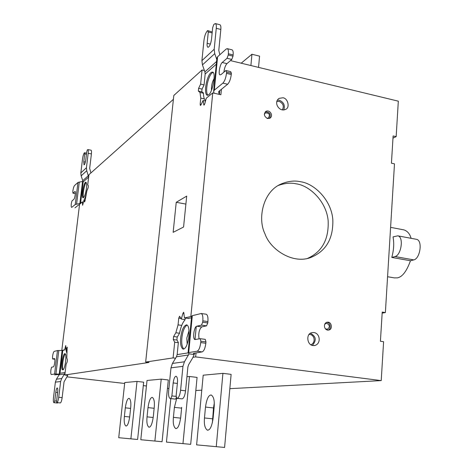 <?xml version="1.0" encoding="UTF-8"?>
<svg xmlns="http://www.w3.org/2000/svg" width="471" height="471" viewBox="0 0 471 471"><rect width="100%" height="100%" fill="white"/><g stroke="black" fill="none" stroke-linecap="round" stroke-linejoin="round"><path stroke-width="0.71" d="M130.679 407.792L129.743 416.535C128.789 422.887 127.517 426.055 125.922 426.037C124.385 424.813 123.867 421.61 124.379 416.435L125.31 407.845C126.252 401.522 127.529 398.354 129.148 398.331C130.667 399.514 131.179 402.67 130.679 407.792M118.733 437.718L137.614 439.472L118.733 437.718L124.75 382.558L137.014 381.41L143.661 382.181L137.614 439.472M137.014 381.41L130.879 438.831M214.281 403.258L213.498 407.951L212.374 422.723M205.491 407.074C206.669 398.949 208.582 394.928 211.244 395.01C213.693 396.623 214.658 400.615 214.146 406.991L213.122 418.118C211.926 426.296 210.031 430.311 207.423 430.164C204.92 428.48 203.937 424.412 204.473 417.954L205.491 407.074L213.498 407.951M196.613 444.86L224.585 447.45L196.613 444.86L203.201 375.199L222.918 373.35L231.12 374.357L224.585 447.45M222.918 373.35L216.254 446.661M181.694 407.303L180.693 417.5C179.592 424.966 177.95 428.651 175.765 428.563C173.669 427.062 172.881 423.329 173.41 417.365L174.405 407.374L176.607 398.766M166.446 442.092L190.684 444.341L166.446 442.092L170.802 398.613M186.946 376.723L189.477 376.488L197.084 377.401L190.684 444.341M189.477 376.488L182.96 443.605M154.223 407.568L153.258 416.982C152.233 423.847 150.797 427.25 148.942 427.203C147.152 425.855 146.522 422.405 147.04 416.864L148.006 407.627C149.013 400.803 150.461 397.389 152.345 397.394C154.105 398.69 154.729 402.087 154.223 407.568M140.8 439.743L162.077 441.716L140.8 439.743L147.023 380.468L161.212 379.137L168.312 379.973L162.077 441.716M161.212 379.137L154.882 441.033M324.66 324.354L326.038 323.406L326.962 323.359C329.924 325.267 330.083 327.215 327.439 329.217L325.449 328.829M327.993 330.089C331.46 329.429 330.571 322.582 327.033 322.376L326.621 322.341M328.199 322.17C331.902 322.447 332.626 329.612 328.835 330C324.266 330.972 322.635 323.571 326.956 322.235L328.199 322.17M264.308 114.312L265.344 112.934C269.288 112.869 270.319 114.565 268.423 118.003L266.916 118.321M269.506 118.404C271.29 114.206 269.871 112.027 265.255 111.868M267.587 118.539C264.084 116.478 263.501 114.1 265.838 111.403C269.759 109.237 273.839 115.66 269.954 118.18L267.587 118.539M307.534 258.414C322.135 251.861 328.999 239.227 328.14 220.522C326.297 201.205 309.512 185.651 296.471 183.873C290.819 182.589 284.731 183.131 278.214 185.503M300.816 181.788C314.122 183.578 331.225 199.716 332.803 219.415C333.486 238.391 326.209 251.049 310.972 257.401C293.062 264.578 270.283 249.683 264.985 233.851C257.478 219.05 262.73 192.245 280.404 184.314C287.646 181.147 294.452 180.305 300.816 181.788M187.181 344.16L186.804 338.131L189.024 330.595M187.058 325.008C184.344 327.033 182.618 331.337 181.888 337.919C181.353 343.241 181.983 346.944 183.784 349.04M180.693 337.76C181.694 329.93 183.684 325.62 186.657 324.819C188.789 325.561 189.46 330.018 188.671 338.202C187.217 345.626 185.315 349.252 182.966 349.064C180.888 347.398 180.128 343.63 180.693 337.76M205.845 343.265C205.185 348.216 203.961 351.095 202.165 351.896L197.09 351.236C198.862 350.43 200.081 347.545 200.746 342.582L205.845 343.265L205.974 341.905L200.876 341.222L200.169 338.678L194.994 339.556C192.298 339.22 194.152 326.456 196.719 326.215L201.47 325.137L202.695 322.211L207.77 322.929L207.899 321.575L202.824 320.857C203.125 316.753 202.589 314.304 201.229 313.503L192.303 315.676L188.7 352.573L188.064 352.873L189.065 353.839L184.444 361.793L182.954 366.344L180.599 390.247L185.568 390.818C184.92 395.622 183.778 398.313 182.13 398.878L177.184 398.325C178.815 397.754 179.951 395.063 180.599 390.247M200.746 342.582L200.876 341.222M188.07 352.808L191.662 316.118L192.303 315.676M206.027 314.192L206.269 314.228C207.652 315.034 208.194 317.483 207.899 321.575M202.695 322.211L202.824 320.857M201.47 325.137L206.539 325.844L201.735 326.915C199.18 329.311 198.285 333.309 199.056 338.896M207.77 322.929L206.539 325.844M197.09 351.236L188.7 352.573M205.974 341.905L205.256 339.367L200.169 338.678M185.568 390.818L187.894 366.956L188.635 364.684L192.721 357.842L194.299 354.322L193.351 353.368L202.165 351.896M176.307 396.417L171.886 395.917L173.181 382.935C173.84 378.454 174.841 376.235 176.172 376.276C177.332 377.141 177.755 379.249 177.449 382.599L176.148 395.734L176.749 398.342L182.13 398.878M176.749 398.342L177.184 398.325M182.954 366.344L170.979 367.827L168.653 390.936C168.33 395.14 168.812 397.677 170.102 398.531L174.994 399.084M175.224 399.108L170.785 398.554L171.886 395.917M170.367 398.566L170.785 398.554M176.472 397.141L175.648 399.096M170.979 367.827L172.433 363.429L176.431 356.812L177.155 354.622L188.07 352.885M194.011 354.539L189.03 353.792M185.433 318.06L184.838 320.156C182.601 322.494 180.817 326.903 179.486 333.38L177.173 337.207L176.913 339.809L178.362 342.505L177.155 354.622M191.491 317.837L188.011 318.425M196.036 352.85L195.648 356.9L193.039 357.277M175.583 358.213L173.11 357.901L174.688 342.199L173.293 339.562L173.599 336.524L175.86 332.744L178.062 324.878L178.739 318.137L179.604 316.224L181.311 319.079L182.942 313.262L183.661 312.232L184.497 317.925L191.632 316.394M178.344 342.682L174.688 342.199M179.51 333.238L175.86 332.744M181.741 325.39L178.062 324.878M184.997 319.597L181.311 319.079M188.747 318.531L184.497 317.925M211.473 90.361C211.267 85.928 212.15 81.972 214.122 78.498M212.921 72.463C208.441 74.159 204.614 91.456 207.841 95.248M208.677 94.771L207.252 95.272C202.889 93.629 207.558 71.769 212.356 72.169C216.401 71.268 212.916 92.069 208.677 94.771M215.288 23.562L219.839 24.716C220.746 25.14 221.076 26.717 220.828 29.449L216.26 28.295C216.507 25.564 216.183 23.98 215.288 23.562L213.793 24.492L212.674 27.659L211.538 39.111C210.749 44.133 209.554 46.859 207.941 47.3C207.181 46.812 206.922 45.481 207.152 43.32L208.288 31.987L207.646 30.586L212.244 31.981M216.26 28.295L214.193 49.261L214.741 53.641L216.766 59.428M216.301 64.18L205.162 74.029L204.897 71.898L202.448 64.892L201.918 60.641L203.972 40.288C204.538 36.079 205.621 32.988 207.216 31.015L207.646 30.586M208.288 31.987L212.15 32.952M219.827 54.766L218.785 50.385L220.828 29.449M231.285 74.489C230.666 79.087 229.454 82.337 227.64 84.244L222.865 83.137C224.661 81.218 225.868 77.962 226.486 73.352L231.285 74.489L231.396 73.264L230.643 71.633L225.862 70.497L221.046 74.577L220.098 74.865C217.991 75.048 219.88 64.121 222.212 62.502L227.028 58.286L231.803 59.44L226.934 63.638C225.35 65.451 224.349 68.283 223.931 72.134M227.028 58.286L228.241 54.989L233.015 56.149L231.803 59.44M233.015 56.149L233.133 54.936L228.358 53.771C228.612 50.827 228.241 49.119 227.228 48.648L226.133 49.09L217.596 56.779L214.334 90.144L213.634 91.403L214.022 93.181M228.241 54.989L228.358 53.771M227.228 48.648L231.979 49.814C233.004 50.291 233.386 51.998 233.133 54.936M219.209 94.365L218.668 91.857L219.027 91.221L227.64 84.244M231.396 73.264L226.604 72.122L225.862 70.497M226.486 73.352L226.604 72.122M222.865 83.137L214.334 90.144M213.663 91.15L216.89 58.151L217.596 56.779M205.162 74.029L204.073 84.951L202.006 89.237L201.771 91.604L203.466 93.017C203.49 97.032 204.214 99.546 205.639 100.559M258.55 67.388L259.556 56.137L251.926 54.259L241.205 63.196M251.926 54.259L250.902 65.54M221.423 89.278L220.893 94.748L212.757 92.893L206.274 98.192L204.755 103.844L203.937 105.163L203.107 100.506L200.923 104.968L200.405 105.498L200.163 104.297L200.787 98.109L204.355 98.91M200.787 98.109L200.004 92.463L203.472 93.252M200.004 92.463L198.35 91.074L198.627 88.312L200.628 84.115L204.078 84.91M200.628 84.115L202.053 69.979L204.42 70.538M185.892 204.084L176.236 202.306L186.699 196.107L183.572 227.016L173.145 232.35L176.236 202.306M416.34 239.297L416.529 239.333C422.929 240.422 420.12 258.703 413.797 259.898L410.465 260.751L391.784 257.425C393.821 250.089 394.233 243.248 393.032 236.895L397.807 235.83C404.041 236.884 401.204 255.306 395.034 256.548L391.784 257.425M387.574 276.736L394.386 277.89L397.442 277.855C402.311 276.972 406.656 271.267 410.465 260.751M411.095 238.314C409.841 233.869 407.456 231.055 403.93 229.889L390.6 227.352M312.355 345.42C316.73 340.38 316.106 336.353 310.489 333.327M313.009 345.549C306.886 345.155 305.732 333.338 311.985 332.691C319.626 331.042 322.14 343.453 314.875 345.473L313.009 345.549M309.206 334.422C314.775 334.322 316.012 343 310.795 344.737M283.772 109.955C285.243 105.386 283.766 102.154 279.327 100.252L277.395 100.158M282.971 97.768C288.028 98.292 290.089 107.841 285.744 109.29C279.497 112.646 273.003 102.437 279.085 98.368L282.971 97.768M276.86 101.524L279.232 101.406C283.236 103.449 284.266 106.287 282.323 109.92M195.83 390.512L201.782 390.188M229.836 388.663L381.216 380.609L195.648 356.9M230.454 60.6L398.325 101.177L396.158 136.625L393.12 135.936L391.43 163.19L394.486 163.849L385.378 312.573L382.222 312.085L380.421 341.257L383.594 341.71L381.216 380.609M86.24 182.583C84.55 182.96 82.237 196.219 83.603 197.614M86.428 188.388C85.628 193.834 84.527 196.96 83.131 197.773C81.047 198.22 83.909 180.864 85.899 182.271C86.658 183.007 86.835 185.05 86.428 188.388M77.951 182.489L82.967 181.329L83.155 181.918L80.553 203.337L75.254 204.491L77.951 182.489L74.518 185.574C73.806 186.481 73.246 188.359 72.828 191.202L72.917 193.187L75.048 191.479C75.984 191.385 74.807 198.744 73.835 199.339L71.963 200.923L71.309 203.554C71.062 205.762 71.156 207.034 71.592 207.375L71.627 207.381M75.254 204.491L71.851 207.293M75.348 193.628L72.917 193.187M74.983 207.841L78.433 205.05L79.505 204.773M87.865 149.578L91.08 150.214C91.539 150.537 91.651 151.774 91.409 153.923L88.183 153.293C88.424 151.138 88.318 149.902 87.865 149.578L87.329 149.931L86.735 151.915L85.769 159.84C85.275 162.99 84.698 164.667 84.026 164.874L83.761 161.765L84.721 153.899L86.452 154.235M84.721 153.899L84.515 152.722L86.587 153.128M84.515 152.722L84.315 152.922C83.561 153.935 82.978 155.889 82.555 158.78L80.829 172.934L86.434 167.735L86.764 170.72L88.619 177.084L83.155 181.918M90.909 172.934L89.673 168.353L91.409 153.923M88.183 153.293L86.434 167.735M82.967 181.329L81.153 175.854L80.829 172.934M80.553 203.337L82.454 201.794L82.625 205.103L83.956 200.204L85.11 200.41M83.956 200.204C85.068 198.256 86.046 195.1 86.882 190.731L88.118 187.711L88.324 186.027L87.824 184.838M87.688 184.815L88.619 177.084M85.063 200.776L83.909 200.569L84.603 201.947L85.092 200.569L86.905 190.814L88.124 187.835L88.36 185.874L87.741 184.685L88.948 174.688L173.405 99.328M82.46 201.982L82.596 205.268L83.909 200.569M61.795 350.477L79.57 204.279L82.413 201.971M65.328 353.915C63.332 355.581 61.624 368.322 63.179 369.653M64.798 353.633L65.004 353.639C67.117 354.292 64.921 370.742 62.661 369.829C60.418 369.788 62.743 353.774 64.798 353.633M56.62 401.127L54.73 400.927L55.778 392.308C56.22 389.417 56.726 387.957 57.291 387.921C57.792 388.44 57.909 389.853 57.65 392.16L56.597 400.85L56.761 402.575L60.353 402.929L56.95 402.57C57.674 402.205 58.263 400.438 58.722 397.271L62.143 397.636C61.683 400.803 61.089 402.564 60.353 402.929M62.143 397.636L64.038 381.893L67.789 375.328M65.063 373.003L61.713 378.496L60.629 381.51L55.372 382.158L53.494 397.571C53.194 400.462 53.323 402.163 53.888 402.664L57.268 403.023M57.332 403.029L54.147 402.664L54.73 400.927M57.639 402.67L57.515 403.023M60.629 381.51L58.722 397.271M55.372 382.158L56.438 379.214L60.005 373.279L65.128 372.467M54.789 359.226L52.587 358.961L54.365 358.561M54.477 358.566C55.56 358.631 54.342 366.874 53.347 366.862L51.574 367.197L50.921 369.741C50.633 372.461 50.744 374.051 51.262 374.516L51.345 374.522M54.624 374.898L59.505 374.404M59.64 374.092L54.589 374.009L57.462 350.548L54.206 351.384C53.529 351.872 52.97 353.603 52.54 356.576L52.587 358.961M54.589 374.009L51.363 374.522M57.462 350.548L62.778 350.442L60.005 373.279M67.441 360.027L66.823 357.931M66.747 352.732L65.928 349.682M65.828 345.743L64.598 349.977L62.778 350.442M67.047 350.206L65.934 350.065M202.053 69.979L173.811 95.46L145.663 362.058L149.007 362.47L64.821 374.987L67.724 375.452M64.821 374.987L66.117 364.242L67.17 362.034L67.424 359.938L66.788 357.819L67.188 347.115L65.893 349.676L67.094 349.823M65.893 349.676L65.728 345.561L64.639 349.818M64.515 349.806L61.86 350.483M66.853 376.835L124.65 383.471M143.296 385.608L146.446 385.973M167.464 388.381L168.895 388.546M385.378 312.573L382.158 313.138M396.158 136.625L392.979 138.144M190.873 316.282L212.757 92.893M203.107 100.506L205.509 101.041M173.11 357.901L145.663 362.058M129.69 416.982L124.379 416.435M125.31 407.845L130.614 408.41M212.498 418.801L204.473 417.954M180.629 418.118L173.41 417.365M174.405 407.374L181.606 408.151M153.199 417.5L147.04 416.864M148.006 407.627L154.152 408.286M201.735 326.915L196.719 326.215M195 339.556L196.272 326.432M194.246 354.239L194.352 353.109M173.181 382.935L177.367 383.429M172.433 363.429L184.444 361.793M188.547 354.951L176.431 356.812M177.049 340.062L173.293 339.562M177.29 337.018L173.599 336.524M178.739 318.137L180.958 318.449M184.031 313.421L182.942 313.262M201.918 60.641L214.193 49.261M214.741 53.641L202.448 64.892M210.372 44.115L207.152 43.32M226.934 63.638L222.212 62.502M218.721 91.592L218.685 92.004M219.351 94.394L219.71 90.668M204.897 71.898L216.56 61.513M201.146 104.515L200.163 104.297M198.35 91.074L202.177 91.945M198.627 88.312L202.071 89.101M413.797 259.898L395.034 256.548M79.293 181.994L76.602 204.049M74.789 191.55L75.177 191.62M85.363 162.071L83.761 161.765M86.764 170.72L81.153 175.854M82.808 180.623L88.454 175.589M79.87 203.56L82.56 181.429M55.778 392.308L57.609 392.508M56.438 379.214L61.713 378.496M64.633 373.956L59.299 374.775M58.798 350.465L55.925 373.986M59.228 374.086L62.101 350.483M67 347.31L67.3 347.345M203.696 104.703L204.349 104.85M207.799 430.188L207.299 430.135M176.054 428.581L175.665 428.539M149.166 427.215L148.854 427.185M327.663 330.189L328.835 330M306.503 258.809L310.972 257.401M183.366 349.117L182.966 349.064M201.229 313.503L206.269 314.228M194.417 353.103L194.299 354.322M219.774 90.615L219.409 94.406M416.529 239.333L397.807 235.83M313.945 345.596L314.875 345.473"/></g></svg>
